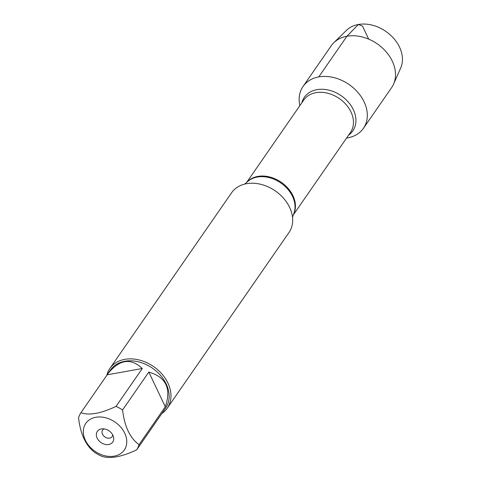 <?xml version="1.0" encoding="UTF-8"?>
<svg xmlns="http://www.w3.org/2000/svg" width="481" height="481" viewBox="0 0 481 481"><rect width="100%" height="100%" fill="white"/><g stroke="black" fill="none" stroke-linecap="round" stroke-linejoin="round"><path stroke-width="0.72" d="M167.262 408.195L288.973 232.539A34.903 26.419 -145.3 0 0 275.336 190.945A34.903 26.419 -145.3 0 0 231.595 192.785L109.884 368.434A34.903 26.419 34.7 0 1 124.819 359.349A34.903 26.419 34.7 0 1 161.989 374.074A34.903 26.419 34.7 0 1 167.262 408.195A34.903 26.419 34.7 0 1 161.881 413.498M333.826 42.713A36.73 27.808 34.7 0 1 377.254 43.855A36.73 27.808 34.7 0 1 393.578 84.115L400.697 67.989A33.363 25.259 -145.3 0 0 385.87 31.421A33.363 25.259 -145.3 0 0 346.422 30.387L333.826 42.713A36.73 27.808 34.7 0 0 331.229 45.791L303.036 86.472A36.73 27.808 34.7 0 0 299.837 105.676A36.73 27.808 34.7 0 1 318.759 76.912A36.73 27.808 34.7 0 1 364.357 102.393A36.73 27.808 34.7 0 1 346.567 138.053M106.812 375.336A34.903 26.419 34.7 0 1 109.884 368.434M101.341 428.932A9.379 7.101 34.7 0 1 102.014 428.836A9.379 7.101 34.7 0 1 113.474 436.778A9.379 7.101 34.7 0 1 107.714 444.612A9.379 7.101 34.7 0 1 96.94 437.638A9.379 7.101 34.7 0 1 101.341 428.932M114.262 456.138A23.407 17.719 -145.3 0 0 120.557 426.948A23.407 17.719 -145.3 0 0 85.558 423.743A23.407 17.719 -145.3 0 0 89.52 446.476A23.407 17.719 -145.3 0 0 114.262 456.138M165.296 406.782C171.525 388.564 166.029 377.002 148.821 372.09L165.296 406.782L139.039 444.672C130.044 438.155 124.549 426.593 122.565 409.98A33.508 25.367 -145.3 0 0 116.047 406.397C100.842 413.558 89.129 415.662 80.91 412.722A33.508 25.367 -145.3 0 0 78.553 417.899C80.537 434.511 86.033 446.079 95.028 452.597A33.508 25.367 -145.3 0 0 101.545 456.18C109.764 459.127 121.477 457.016 136.682 449.855A33.508 25.367 -145.3 0 0 139.039 444.672M148.821 372.09L122.565 409.98M142.304 368.506C130.658 357.575 119.126 359.421 107.696 374.044L107.167 374.831L142.304 368.506L116.047 406.397M107.167 374.831L80.91 412.722M162.602 412.451L136.682 449.855M107.696 374.044L110.51 369.979A33.508 25.367 34.7 0 1 152.501 368.218A33.508 25.367 34.7 0 1 165.596 408.147L162.782 412.211M104.058 428.884A5.772 4.371 -145.3 0 0 102.621 430.068A5.772 4.371 -145.3 0 0 104.876 436.946A5.772 4.371 -145.3 0 0 112.109 436.646A5.772 4.371 -145.3 0 0 112.71 434.878M303.036 86.472A36.73 27.808 34.7 0 1 349.068 84.536A36.73 27.808 34.7 0 1 363.42 128.313A36.73 27.808 34.7 0 1 347.703 137.873M393.578 84.115A36.73 27.808 34.7 0 1 391.612 87.632L363.42 128.313M368.68 39.123L362.482 26.076L358.339 24.495L346.945 36.231L318.759 76.912M292.52 217.328L294.029 213.029A28.547 21.609 -145.3 0 0 285.714 186.995A28.547 21.609 -145.3 0 0 257.299 177.056A28.547 21.609 -145.3 0 0 248.088 181.199L244.595 184.121M247.222 181.926A28.427 21.519 34.7 0 1 257.858 176.413A28.427 21.519 34.7 0 1 287.067 187.235A28.427 21.519 34.7 0 1 293.657 214.099M293.428 214.742L350.451 132.449A28.427 21.519 -145.3 0 0 346.152 104.66A28.427 21.519 -145.3 0 0 315.885 92.671A28.427 21.519 -145.3 0 0 303.721 100.066L246.699 182.359M301.815 102.82A29.491 22.324 34.7 0 1 316.943 89.658A29.491 22.324 34.7 0 1 350.703 105.129A29.491 22.324 34.7 0 1 348.545 135.203"/></g></svg>
